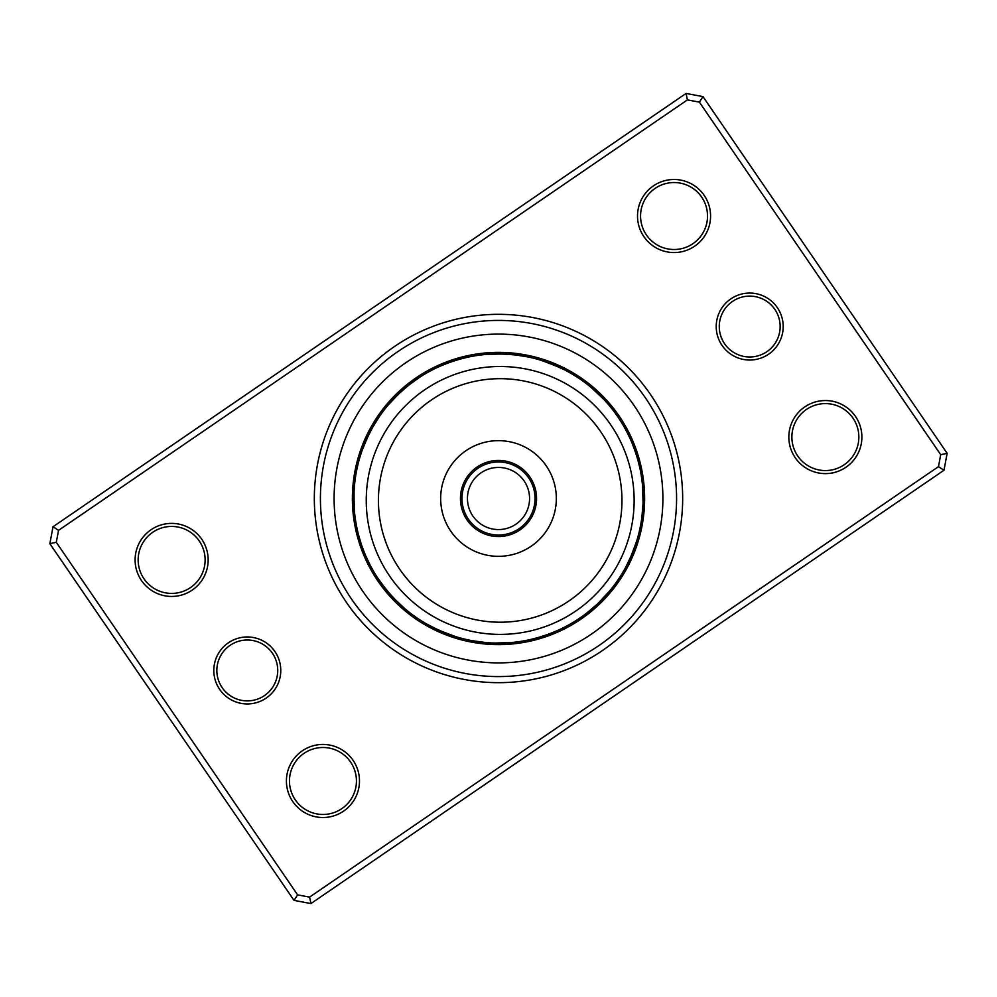 <?xml version="1.0" encoding="UTF-8"?>
<svg xmlns="http://www.w3.org/2000/svg" width="997" height="997" viewBox="0 0 997 997"><rect width="100%" height="100%" fill="white"/><g stroke="black" fill="none" stroke-linecap="round" stroke-linejoin="round"><path stroke-width="1.5" d="M461.972 498.5A36.528 36.528 0 0 0 498.5 535.028A36.528 36.528 0 0 0 535.028 498.5A36.528 36.528 0 0 0 498.5 461.972A36.528 36.528 0 0 0 461.972 498.5M467.443 498.5A31.057 31.057 0 0 0 498.5 529.557A31.057 31.057 0 0 0 529.557 498.5A31.057 31.057 0 0 0 498.5 467.443A31.057 31.057 0 0 0 467.443 498.5M642.168 525.182A15.827 15.827 -81.1 0 1 639.924 528.622L640.012 528.211M640.672 524.883A15.827 15.827 97.4 0 0 642.816 521.394M641.32 521.132A15.827 15.827 95.9 0 0 643.364 517.58M643.003 503.759L641.918 516.932M641.869 517.356A15.827 15.827 -85.6 0 0 643.825 513.754M642.305 513.58A15.827 15.827 92.9 0 0 644.174 509.916M643.028 493.876L643.003 493.116M642.654 509.779A15.827 15.827 91.4 0 0 644.423 506.077M644.573 502.226A15.827 15.827 -90.2 0 1 642.903 505.978L642.928 505.554M642.629 486.835L642.517 485.514A15.827 15.827 0 0 1 644.324 489.191M642.517 485.514L643.053 502.176A15.827 15.827 0 0 0 644.623 498.375M621.019 578.135A15.827 15.827 -58.6 0 1 617.629 580.453L617.878 580.104M623.075 574.87A15.827 15.827 119.9 0 1 619.748 577.288L619.984 576.927M621.779 574.06A15.827 15.827 118.4 0 0 625.044 571.568M626.926 568.203A15.827 15.827 -63.1 0 1 623.736 570.783L623.948 570.421M631.537 555.167L625.593 567.467A15.827 15.827 115.4 0 0 628.721 564.801M627.362 564.09A15.827 15.827 113.9 0 0 630.416 561.336M634.902 546.481L634.615 547.278M629.057 560.675A15.827 15.827 -67.7 0 0 632.023 557.846M636.123 542.879L636.522 541.608A15.827 15.827 0 0 1 636.784 545.708M636.522 541.608L630.64 557.211A15.827 15.827 0 0 0 633.544 554.307M577.201 619.81A15.827 15.827 -36.1 0 0 581.214 618.95M580.366 617.691A15.827 15.827 142.4 0 0 584.367 616.732M587.445 614.426A15.827 15.827 140.9 0 1 583.482 615.485L583.831 615.236M596.966 604.394L586.872 612.943M586.535 613.205A15.827 15.827 -40.6 0 0 590.473 612.046M589.526 610.849A15.827 15.827 137.9 0 0 593.427 609.578M596.331 607.036A15.827 15.827 136.4 0 1 592.455 608.407L592.779 608.133M599.147 604.431A15.827 15.827 -45.2 0 1 595.321 605.902L599.135 602.325M606.164 595.035L605.59 595.658M608.668 592.168L609.516 591.146A15.827 15.827 0 0 1 608.195 595.035M609.516 591.146L598.113 603.31A15.827 15.827 0 0 0 601.914 601.739M524.796 640.685A15.827 15.827 -13.6 0 0 528.821 641.445M538.53 637.444L530.691 639.463M528.535 639.949A15.827 15.827 164.9 0 0 532.585 640.585M542.181 636.348L534.392 638.578M532.248 639.102A15.827 15.827 163.4 0 0 536.311 639.638M540.025 638.603A15.827 15.827 -18.1 0 1 535.937 638.167L538.23 637.532M538.43 637.469L546.306 634.964M549.384 633.855L541.72 636.485M539.601 637.133A15.827 15.827 160.4 0 0 543.701 637.457M552.924 632.459L545.347 635.301M543.24 635.999A15.827 15.827 158.9 0 0 547.341 636.211M550.955 634.877A15.827 15.827 -22.7 0 1 546.855 634.777L549.085 633.967M549.285 633.893L556.937 630.765M565.611 626.577A15.827 15.827 0 0 1 562.906 629.668M550.431 633.456A15.827 15.827 0 0 0 554.531 633.456M468.378 639.924A15.827 15.827 8.9 0 0 471.818 642.168M485.639 642.529L472.117 640.672A15.827 15.827 -172.6 0 0 475.606 642.816M475.868 641.32A15.827 15.827 -174.1 0 0 479.42 643.364M483.246 643.825A15.827 15.827 4.4 0 1 479.644 641.869L480.068 641.918M483.42 642.305A15.827 15.827 -177.1 0 0 487.084 644.174M503.124 643.028L503.884 643.003M487.221 642.654A15.827 15.827 -178.6 0 0 490.923 644.423M494.774 644.573A15.827 15.827 -0.2 0 1 491.023 642.903L491.446 642.928M506.364 642.891L505.516 642.928M510.165 642.629L511.486 642.517A15.827 15.827 0 0 1 507.809 644.324M511.486 642.517L494.824 643.053A15.827 15.827 0 0 0 498.625 644.623M418.865 621.019A15.827 15.827 31.4 0 1 416.547 617.629L416.684 617.729M422.13 623.075A15.827 15.827 -150.1 0 1 419.712 619.748L419.862 619.847M422.94 621.779A15.827 15.827 -151.6 0 0 425.432 625.044M438.344 629.992L426.579 623.948M426.218 623.736A15.827 15.827 26.9 0 0 428.797 626.926M432.2 628.721A15.827 15.827 -154.6 0 1 429.533 625.593L429.919 625.792M445.36 632.983L432.91 627.362A15.827 15.827 -156.1 0 0 435.664 630.416M450.519 634.902L449.722 634.615M436.325 629.057A15.827 15.827 22.3 0 0 439.154 632.023M454.121 636.123L455.392 636.522A15.827 15.827 0 0 1 451.292 636.784M455.392 636.522L439.789 630.64A15.827 15.827 0 0 0 442.693 633.544M385.166 588.292L377.427 577.562M377.19 577.201A15.827 15.827 53.9 0 0 378.05 581.214M379.309 580.366A15.827 15.827 -127.6 0 0 380.268 584.367M390.051 594.137L381.614 583.619M381.515 583.482A15.827 15.827 -129.1 0 0 382.574 587.445M392.606 596.966L384.057 586.872M383.795 586.535A15.827 15.827 49.4 0 0 384.954 590.473M395.236 599.72L386.425 589.863M386.151 589.526A15.827 15.827 -132.1 0 0 387.422 593.427M397.94 602.412L388.867 592.779M388.593 592.455A15.827 15.827 -133.6 0 0 389.964 596.331M392.569 599.147A15.827 15.827 44.8 0 1 391.098 595.321L391.385 595.645M404.832 608.668L393.803 598.237M405.854 609.516A15.827 15.827 0 0 1 401.965 608.195M393.69 598.113A15.827 15.827 0 0 0 395.261 601.914M355.555 528.821A15.827 15.827 76.4 0 1 356.315 524.796L356.39 525.207M357.188 529.183L357.537 530.691M357.051 528.535A15.827 15.827 -105.1 0 0 356.415 532.585M360.652 542.181L358.422 534.392M357.898 532.248A15.827 15.827 -106.6 0 0 357.362 536.311M359.007 536.585L359.418 538.068M358.833 535.937A15.827 15.827 71.9 0 0 358.397 540.025M359.543 543.701A15.827 15.827 -109.6 0 1 359.867 539.601L360.515 541.72M366.759 558.121A144.602 144.602 0 0 0 558.121 630.241A144.602 144.602 0 0 0 630.241 438.879A144.602 144.602 0 0 0 438.879 366.759A144.602 144.602 0 0 0 366.759 558.121L370.423 565.611A15.827 15.827 0 0 1 367.332 562.906M361.151 543.726L361.001 543.24A15.827 15.827 -111.1 0 0 360.789 547.341M368.155 561.087L368.691 562.208M364.416 552.625L362.223 546.855A15.827 15.827 67.3 0 0 362.123 550.955M363.544 550.431A15.827 15.827 0 0 0 363.544 554.531M357.076 468.378A15.827 15.827 98.9 0 0 354.832 471.818M356.328 472.117A15.827 15.827 -82.6 0 0 354.184 475.606M355.68 475.868A15.827 15.827 -84.1 0 0 353.636 479.42M355.131 479.644A15.827 15.827 94.4 0 0 353.175 483.246M354.695 483.42A15.827 15.827 -87.1 0 0 352.826 487.084M352.577 490.923A15.827 15.827 -88.6 0 1 354.346 487.221L354.334 487.383M353.972 503.124L353.997 503.884M354.109 506.364L354.072 491.446M354.097 491.023A15.827 15.827 89.8 0 0 352.427 494.774M354.371 510.165L353.947 494.998M354.483 511.486A15.827 15.827 0 0 1 352.676 507.809M353.947 494.824A15.827 15.827 0 0 0 352.377 498.625M372.168 428.149L379.271 416.684M379.371 416.547A15.827 15.827 121.4 0 0 375.981 418.865M377.252 419.712A15.827 15.827 -60.1 0 0 373.925 422.13M371.956 425.432A15.827 15.827 -61.6 0 1 375.221 422.94L375.121 423.077M367.008 438.344L373.052 426.579M373.264 426.218A15.827 15.827 116.9 0 0 370.074 428.797M371.407 429.533A15.827 15.827 -64.6 0 0 368.279 432.2M364.017 445.36L369.551 433.059M363.207 447.466L362.945 448.176M369.638 432.91A15.827 15.827 -66.1 0 0 366.584 435.664M362.098 450.519L367.768 436.711M367.943 436.325A15.827 15.827 112.3 0 0 364.977 439.154M363.456 442.693A15.827 15.827 0 0 1 366.36 439.789L366.285 439.951M360.877 454.121L360.478 455.392A15.827 15.827 0 0 1 360.216 451.292M408.708 385.166L419.438 377.427M419.799 377.19A15.827 15.827 143.9 0 0 415.786 378.05M416.634 379.309A15.827 15.827 -37.6 0 0 412.633 380.268M409.555 382.574A15.827 15.827 -39.1 0 1 413.518 381.515L413.169 381.764M400.034 392.606L410.128 384.057M410.465 383.795A15.827 15.827 139.4 0 0 406.527 384.954M397.28 395.236L407.137 386.425M407.474 386.151A15.827 15.827 -42.1 0 0 403.573 387.422M404.034 389.017L404.545 388.593A15.827 15.827 -43.6 0 0 400.669 389.964M390.836 401.965L401.554 391.21M401.679 391.098A15.827 15.827 134.8 0 0 397.853 392.569M388.332 404.832L398.763 393.803M387.484 405.854A15.827 15.827 0 0 1 388.805 401.965M398.887 393.69A15.827 15.827 0 0 0 395.086 395.261M472.204 356.315A15.827 15.827 166.4 0 0 468.179 355.555M458.47 359.556L466.309 357.537M468.465 357.051A15.827 15.827 -15.1 0 0 464.415 356.415M454.819 360.652L462.608 358.422M464.752 357.898A15.827 15.827 -16.6 0 0 460.689 357.362M456.975 358.397A15.827 15.827 161.9 0 1 461.063 358.833L458.77 359.468M458.57 359.531L450.694 362.036M447.616 363.145L455.28 360.515M457.399 359.867A15.827 15.827 -19.6 0 0 453.299 359.543M444.076 364.541L451.653 361.699M453.76 361.001A15.827 15.827 -21.1 0 0 449.659 360.789M446.045 362.123A15.827 15.827 157.3 0 1 450.146 362.223L447.915 363.033M447.715 363.107L440.063 366.235M431.389 370.423A15.827 15.827 0 0 1 434.094 367.332M446.569 363.544A15.827 15.827 0 0 0 442.469 363.544M515.15 354.857L528.211 356.988M528.622 357.076A15.827 15.827 -171.1 0 0 525.182 354.832M521.394 354.184A15.827 15.827 7.4 0 1 524.883 356.328L524.459 356.253M521.132 355.68A15.827 15.827 5.9 0 0 517.58 353.636M503.759 353.997L516.932 355.082M517.356 355.131A15.827 15.827 -175.6 0 0 513.754 353.175M513.58 354.695A15.827 15.827 2.9 0 0 509.916 352.826M496.132 353.923L509.355 354.309M509.779 354.346A15.827 15.827 1.4 0 0 506.077 352.577M490.636 354.109L505.554 354.072M505.978 354.097A15.827 15.827 179.8 0 0 502.226 352.427M486.835 354.371L485.514 354.483A15.827 15.827 0 0 1 489.191 352.676M485.514 354.483L502.176 353.947A15.827 15.827 0 0 0 498.375 352.377M580.453 379.371A15.827 15.827 -148.6 0 0 578.135 375.981M577.288 377.252A15.827 15.827 29.9 0 0 574.87 373.925M574.06 375.221A15.827 15.827 28.4 0 0 571.568 371.956M568.203 370.074A15.827 15.827 -153.1 0 1 570.783 373.264L570.421 373.052M564.801 368.279A15.827 15.827 25.4 0 1 567.467 371.407L567.081 371.208M549.534 363.207L548.824 362.945M551.64 364.017L564.09 369.638A15.827 15.827 23.9 0 0 561.336 366.584M545.234 361.662L560.289 367.768M560.675 367.943A15.827 15.827 -157.7 0 0 557.846 364.977M542.879 360.877L541.608 360.478A15.827 15.827 0 0 1 545.708 360.216M541.608 360.478L557.211 366.36A15.827 15.827 0 0 0 554.307 363.456M618.95 415.786A15.827 15.827 -126.1 0 1 619.81 419.799L619.573 419.438M617.691 416.634A15.827 15.827 52.4 0 0 616.732 412.633M615.485 413.518A15.827 15.827 50.9 0 0 614.426 409.555M612.046 406.527A15.827 15.827 -130.6 0 1 613.205 410.465L612.943 410.128M610.849 407.474A15.827 15.827 47.9 0 0 609.578 403.573M608.407 404.545A15.827 15.827 46.4 0 0 607.036 400.669M604.431 397.853A15.827 15.827 -135.2 0 1 605.902 401.679L605.615 401.355M592.168 388.332L591.146 387.484A15.827 15.827 0 0 1 595.035 388.805M591.146 387.484L603.31 398.887A15.827 15.827 0 0 0 601.739 395.086M641.445 468.179A15.827 15.827 -103.6 0 1 640.685 472.204L640.61 471.793M637.444 458.47L639.463 466.309M639.949 468.465A15.827 15.827 74.9 0 0 640.585 464.415M636.348 454.819L638.529 462.446M639.102 464.752A15.827 15.827 73.4 0 0 639.638 460.689M638.603 456.975A15.827 15.827 -108.1 0 1 638.167 461.063L637.532 458.77M637.469 458.57L634.964 450.694M633.382 446.394L636.485 455.28M637.133 457.399A15.827 15.827 70.4 0 0 637.457 453.299M635.388 451.915L635.999 453.76A15.827 15.827 68.9 0 0 636.211 449.659M631.973 442.892L634.777 450.146A15.827 15.827 -112.7 0 0 634.877 446.045M626.577 431.389L630.241 438.879L626.577 431.389A15.827 15.827 0 0 1 629.668 434.094M633.232 445.995L633.456 446.569A15.827 15.827 0 0 0 633.456 442.469M642.803 489.315L642.928 491.484M402.962 607.036L401.342 605.59M632.497 444.139L633.319 446.22M370.423 565.611L369.488 563.803M365.027 554.108L364.69 553.31M594.038 389.964L595.658 391.41M360.478 455.392L361.138 453.323M722.077 345.461A33.487 33.487 0 0 1 730.789 298.913A33.487 33.487 0 0 1 777.336 307.637A33.487 33.487 0 0 1 768.625 354.184A33.487 33.487 0 0 1 722.077 345.461M774.831 309.357A30.446 30.446 0 0 0 732.508 301.43A30.446 30.446 0 0 0 724.582 343.741A30.446 30.446 0 0 0 766.905 351.667A30.446 30.446 0 0 0 774.831 309.357M219.664 689.363A33.487 33.487 0 0 1 228.375 642.816A33.487 33.487 0 0 1 274.923 651.539A33.487 33.487 0 0 1 266.211 698.087A33.487 33.487 0 0 1 219.664 689.363M272.418 653.259A30.446 30.446 0 0 0 230.095 645.333A30.446 30.446 0 0 0 222.169 687.643A30.446 30.446 0 0 0 264.492 695.57A30.446 30.446 0 0 0 272.418 653.259M346.52 602.524A184.171 184.171 0 0 1 394.476 346.52A184.171 184.171 0 0 1 650.48 394.476A184.171 184.171 0 0 1 602.524 650.48A184.171 184.171 0 0 1 346.52 602.524M645.458 397.915A178.089 178.089 0 0 0 397.915 351.542A178.089 178.089 0 0 0 351.542 599.085A178.089 178.089 0 0 0 599.085 645.458A178.089 178.089 0 0 0 645.458 397.915A178.089 178.089 0 0 1 599.085 645.458A178.089 178.089 0 0 1 351.542 599.085A178.089 178.089 0 0 1 397.915 351.542A178.089 178.089 0 0 1 645.458 397.915M795.22 457.71A36.528 36.528 0 0 1 804.729 406.938A36.528 36.528 0 0 1 855.501 416.447A36.528 36.528 0 0 1 845.992 467.232A36.528 36.528 0 0 1 795.22 457.71M852.996 418.167A33.487 33.487 0 0 0 806.448 409.443A33.487 33.487 0 0 0 797.725 455.99A33.487 33.487 0 0 0 844.272 464.714A33.487 33.487 0 0 0 852.996 418.167M292.806 801.613A36.528 36.528 0 0 1 302.315 750.828A36.528 36.528 0 0 1 353.1 760.35A36.528 36.528 0 0 1 343.591 811.122A36.528 36.528 0 0 1 292.806 801.613M350.583 762.069A33.487 33.487 0 0 0 304.035 753.346A33.487 33.487 0 0 0 295.324 799.893A33.487 33.487 0 0 0 341.871 808.617A33.487 33.487 0 0 0 350.583 762.069M141.499 580.553A36.528 36.528 0 0 1 151.008 529.768A36.528 36.528 0 0 1 201.78 539.29A36.528 36.528 0 0 1 192.271 590.062A36.528 36.528 0 0 1 141.499 580.553M199.275 541.01A33.487 33.487 0 0 0 152.728 532.286A33.487 33.487 0 0 0 144.004 578.833A33.487 33.487 0 0 0 190.552 587.557A33.487 33.487 0 0 0 199.275 541.01M643.9 236.65A36.528 36.528 0 0 1 653.409 185.878A36.528 36.528 0 0 1 704.194 195.387A36.528 36.528 0 0 1 694.685 246.172A36.528 36.528 0 0 1 643.9 236.65M701.676 197.107A33.487 33.487 0 0 0 655.129 188.383A33.487 33.487 0 0 0 646.417 234.931A33.487 33.487 0 0 0 692.965 243.654A33.487 33.487 0 0 0 701.676 197.107M943.985 470.248L310.939 903.556L294.015 900.391L49.85 543.677L53.015 526.752L686.061 93.444L702.985 96.609L947.15 453.323L943.985 470.248L938.464 466.646L940.707 454.682L699.383 102.13L687.419 99.887L58.536 530.354L56.293 542.318L297.617 894.87L309.581 897.113L938.464 466.646M56.293 542.318L49.85 543.677M53.015 526.752L58.536 530.354M686.061 93.444L687.419 99.887M297.617 894.87L294.015 900.391M702.985 96.609L699.383 102.13M309.581 897.113L310.939 903.556M947.15 453.323L940.707 454.682M377.925 581.039A146.123 146.123 0 0 0 581.039 619.075A146.123 146.123 0 0 0 619.075 415.961A146.123 146.123 0 0 0 415.961 377.925A146.123 146.123 0 0 0 377.925 581.039A146.123 146.123 0 0 1 415.961 377.925A146.123 146.123 0 0 1 619.075 415.961M580.242 592.206A121.771 121.771 0 0 0 591.956 420.398A121.771 121.771 0 0 0 420.148 408.683A121.771 121.771 0 0 0 408.434 580.491A121.771 121.771 0 0 0 580.242 592.206M412.147 399.51A133.947 133.947 0 0 1 601.129 412.397A133.947 133.947 0 0 1 588.255 601.378A133.947 133.947 0 0 1 399.261 588.504A133.947 133.947 0 0 1 412.147 399.51M473.488 469.824A38.048 38.048 0 0 0 469.824 523.512A38.048 38.048 0 0 0 523.512 527.176A38.048 38.048 0 0 0 527.176 473.488A38.048 38.048 0 0 0 473.488 469.824M460.477 454.919A57.838 57.838 0 0 0 454.919 536.523A57.838 57.838 0 0 0 536.523 542.081A57.838 57.838 0 0 0 542.081 460.477A57.838 57.838 0 0 0 460.477 454.919M634.154 405.642A164.38 164.38 0 0 1 591.358 634.154A164.38 164.38 0 0 1 362.846 591.358A164.38 164.38 0 0 1 405.642 362.846A164.38 164.38 0 0 1 634.154 405.642"/></g></svg>
